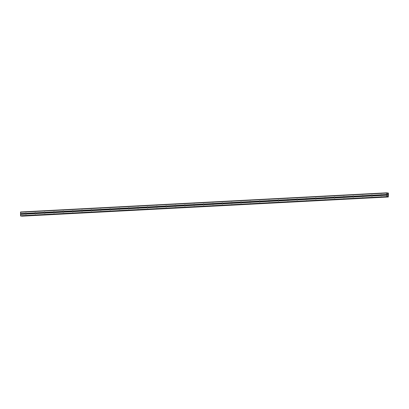 <?xml version="1.0" encoding="UTF-8"?>
<svg xmlns="http://www.w3.org/2000/svg" width="409" height="409" viewBox="0 0 409 409"><rect width="100%" height="100%" fill="white"/><g stroke="black" fill="none" stroke-linecap="round" stroke-linejoin="round"><path stroke-width="0.61" d="M381.709 194.735L381.807 194.827A0.613 0.547 95.5 0 1 381.817 195.379L381.725 195.471A0.613 0.547 95.5 0 1 380.856 195.517L380.845 195.43A0.613 0.547 95.5 0 1 380.83 194.878L380.84 194.781A0.613 0.547 95.5 0 1 381.709 194.735L386.73 194.469L386.817 192.833L387.543 193.534L388.202 192.966L388.489 193.554L388.289 197L387.829 196.33L386.904 196.867L386.73 194.469M381.807 195.395A0.613 0.547 95.5 0 1 381.853 194.955M372.359 195.221L372.456 195.318A0.613 0.547 95.5 0 1 372.466 195.87L372.374 195.962A0.613 0.547 95.5 0 1 371.505 196.008L371.495 195.921A0.613 0.547 95.5 0 1 371.479 195.369L371.49 195.267A0.613 0.547 95.5 0 1 372.359 195.221L380.84 194.781M372.456 195.88A0.613 0.547 95.5 0 1 372.502 195.446M363.008 195.712L363.105 195.804A0.613 0.547 95.5 0 1 363.115 196.361L363.023 196.453A0.613 0.547 95.5 0 1 362.154 196.494L362.144 196.412A0.613 0.547 95.5 0 1 362.129 195.855L362.139 195.758A0.613 0.547 95.5 0 1 363.008 195.712L371.49 195.267M371.495 195.921L363.115 196.361A0.613 0.547 95.5 0 1 363.151 195.931M353.657 196.202L353.754 196.294A0.613 0.547 95.5 0 1 353.765 196.847L353.673 196.939A0.613 0.547 95.5 0 1 352.803 196.985L352.788 196.898A0.613 0.547 95.5 0 1 352.778 196.346L352.788 196.248A0.613 0.547 95.5 0 1 353.657 196.202L362.139 195.758M362.144 196.412L353.765 196.847A0.613 0.547 95.5 0 1 353.8 196.422M344.306 196.688L344.404 196.785A0.613 0.547 95.5 0 1 344.414 197.337L344.322 197.429A0.613 0.547 95.5 0 1 343.448 197.475L343.437 197.389A0.613 0.547 95.5 0 1 343.427 196.836L343.432 196.734A0.613 0.547 95.5 0 1 344.306 196.688L352.788 196.248M352.788 196.898L344.414 197.337A0.613 0.547 95.5 0 1 344.45 196.913M334.956 197.179L335.048 197.271A0.613 0.547 95.5 0 1 335.063 197.828L334.971 197.92A0.613 0.547 95.5 0 1 334.097 197.966L334.087 197.879A0.613 0.547 95.5 0 1 334.076 197.322L334.081 197.225A0.613 0.547 95.5 0 1 334.956 197.179L343.432 196.734M335.053 197.838A0.613 0.547 95.5 0 1 335.094 197.404M325.605 197.67L325.697 197.762A0.613 0.547 95.5 0 1 325.712 198.319L325.62 198.406A0.613 0.547 95.5 0 1 324.746 198.452L324.736 198.37A0.613 0.547 95.5 0 1 324.726 197.813L324.731 197.716A0.613 0.547 95.5 0 1 325.605 197.67L334.081 197.225M325.702 198.329A0.613 0.547 95.5 0 1 325.743 197.89M316.254 198.161L316.346 198.253A0.613 0.547 95.5 0 1 316.361 198.805L316.269 198.897A0.613 0.547 95.5 0 1 315.395 198.943L315.385 198.856A0.613 0.547 95.5 0 1 315.375 198.304L315.38 198.201A0.613 0.547 95.5 0 1 316.254 198.161L324.731 197.716M316.351 198.815A0.613 0.547 95.5 0 1 316.392 198.38M306.903 198.646L306.995 198.743A0.613 0.547 95.5 0 1 307.011 199.295L306.919 199.387A0.613 0.547 95.5 0 1 306.044 199.434L306.034 199.347A0.613 0.547 95.5 0 1 306.024 198.794L306.029 198.692A0.613 0.547 95.5 0 1 306.903 198.646L315.38 198.201M307.001 199.306A0.613 0.547 95.5 0 1 307.041 198.871M297.553 199.137L297.645 199.229A0.613 0.547 95.5 0 1 297.66 199.786L297.568 199.873A0.613 0.547 95.5 0 1 296.694 199.919L296.683 199.837A0.613 0.547 95.5 0 1 296.673 199.28L296.678 199.183A0.613 0.547 95.5 0 1 297.553 199.137L306.029 198.692M306.034 199.347L297.66 199.786A0.613 0.547 95.5 0 1 297.691 199.357M288.197 199.628L288.294 199.72A0.613 0.547 95.5 0 1 288.304 200.272L288.217 200.364A0.613 0.547 95.5 0 1 287.343 200.41L287.333 200.323A0.613 0.547 95.5 0 1 287.322 199.771L287.328 199.674A0.613 0.547 95.5 0 1 288.197 199.628L296.678 199.183M296.683 199.837L288.304 200.272A0.613 0.547 95.5 0 1 288.34 199.848M278.846 200.113L278.943 200.211A0.613 0.547 95.5 0 1 278.953 200.763L278.861 200.855A0.613 0.547 95.5 0 1 277.992 200.901L277.982 200.814A0.613 0.547 95.5 0 1 277.972 200.262L277.977 200.159A0.613 0.547 95.5 0 1 278.846 200.113L287.328 199.674M278.943 200.773A0.613 0.547 95.5 0 1 278.989 200.338M269.495 200.604L269.592 200.696A0.613 0.547 95.5 0 1 269.603 201.254L269.511 201.346A0.613 0.547 95.5 0 1 268.641 201.392L268.631 201.305A0.613 0.547 95.5 0 1 268.621 200.747L268.626 200.65A0.613 0.547 95.5 0 1 269.495 200.604L277.977 200.159M269.592 201.264A0.613 0.547 95.5 0 1 269.638 200.829M260.144 201.095L260.242 201.187A0.613 0.547 95.5 0 1 260.252 201.744L260.16 201.831A0.613 0.547 95.5 0 1 259.291 201.877L259.28 201.79A0.613 0.547 95.5 0 1 259.27 201.238L259.275 201.141A0.613 0.547 95.5 0 1 260.144 201.095L268.626 200.65M260.242 201.755A0.613 0.547 95.5 0 1 260.288 201.315M250.794 201.586L250.891 201.678A0.613 0.547 95.5 0 1 250.901 202.23L250.809 202.322A0.613 0.547 95.5 0 1 249.94 202.368L249.93 202.281A0.613 0.547 95.5 0 1 249.919 201.729L249.925 201.627A0.613 0.547 95.5 0 1 250.794 201.586L259.275 201.141M250.891 202.24A0.613 0.547 95.5 0 1 250.937 201.806M241.443 202.072L241.54 202.169A0.613 0.547 95.5 0 1 241.55 202.721L241.458 202.813A0.613 0.547 95.5 0 1 240.589 202.859L240.579 202.772A0.613 0.547 95.5 0 1 240.569 202.215L240.574 202.118A0.613 0.547 95.5 0 1 241.443 202.072L249.925 201.627M241.54 202.731A0.613 0.547 95.5 0 1 241.586 202.297M232.092 202.562L232.189 202.654A0.613 0.547 95.5 0 1 232.2 203.212L232.107 203.299A0.613 0.547 95.5 0 1 231.238 203.345L231.228 203.263A0.613 0.547 95.5 0 1 231.213 202.706L231.223 202.608A0.613 0.547 95.5 0 1 232.092 202.562L240.574 202.118M232.189 203.222A0.613 0.547 95.5 0 1 232.235 202.782M222.741 203.053L222.839 203.145A0.613 0.547 95.5 0 1 222.849 203.697L222.757 203.789A0.613 0.547 95.5 0 1 221.888 203.835L221.877 203.748A0.613 0.547 95.5 0 1 221.862 203.196L221.872 203.099A0.613 0.547 95.5 0 1 222.741 203.053L231.223 202.608M222.839 203.713A0.613 0.547 95.5 0 1 222.885 203.273M213.391 203.539L213.488 203.636A0.613 0.547 95.5 0 1 213.498 204.188L213.406 204.28A0.613 0.547 95.5 0 1 212.537 204.326L212.527 204.239A0.613 0.547 95.5 0 1 212.511 203.687L212.522 203.585A0.613 0.547 95.5 0 1 213.391 203.539L221.872 203.099M221.877 203.748L213.498 204.188A0.613 0.547 95.5 0 1 213.534 203.764M204.04 204.03L204.137 204.122A0.613 0.547 95.5 0 1 204.147 204.679L204.055 204.771A0.613 0.547 95.5 0 1 203.186 204.812L203.176 204.73A0.613 0.547 95.5 0 1 203.161 204.173L203.171 204.076A0.613 0.547 95.5 0 1 204.04 204.03L212.522 203.585M212.527 204.239L204.147 204.679A0.613 0.547 95.5 0 1 204.183 204.249M194.689 204.52L194.786 204.612A0.613 0.547 95.5 0 1 194.796 205.165L194.704 205.257A0.613 0.547 95.5 0 1 193.835 205.303L193.82 205.216A0.613 0.547 95.5 0 1 193.81 204.664L193.815 204.566A0.613 0.547 95.5 0 1 194.689 204.52L203.171 204.076M194.786 205.18A0.613 0.547 95.5 0 1 194.832 204.74M185.338 205.006L185.435 205.103A0.613 0.547 95.5 0 1 185.446 205.655L185.354 205.747A0.613 0.547 95.5 0 1 184.479 205.793L184.469 205.707A0.613 0.547 95.5 0 1 184.459 205.154L184.464 205.052A0.613 0.547 95.5 0 1 185.338 205.006L193.815 204.566M185.435 205.666A0.613 0.547 95.5 0 1 185.476 205.231M175.988 205.497L176.08 205.589A0.613 0.547 95.5 0 1 176.095 206.146L176.003 206.238A0.613 0.547 95.5 0 1 175.129 206.284L175.118 206.197A0.613 0.547 95.5 0 1 175.108 205.64L175.113 205.543A0.613 0.547 95.5 0 1 175.988 205.497L184.464 205.052M176.085 206.156A0.613 0.547 95.5 0 1 176.126 205.722M166.637 205.988L166.729 206.08A0.613 0.547 95.5 0 1 166.744 206.637L166.652 206.724A0.613 0.547 95.5 0 1 165.778 206.77L165.768 206.688A0.613 0.547 95.5 0 1 165.757 206.131L165.763 206.034A0.613 0.547 95.5 0 1 166.637 205.988L175.113 205.543M175.118 206.197L166.744 206.637A0.613 0.547 95.5 0 1 166.775 206.208M157.286 206.479L157.378 206.571A0.613 0.547 95.5 0 1 157.393 207.123L157.301 207.215A0.613 0.547 95.5 0 1 156.427 207.261L156.417 207.174A0.613 0.547 95.5 0 1 156.407 206.622L156.412 206.519A0.613 0.547 95.5 0 1 157.286 206.479L165.763 206.034M165.768 206.688L157.393 207.123A0.613 0.547 95.5 0 1 157.424 206.698M147.935 206.964L148.027 207.061A0.613 0.547 95.5 0 1 148.043 207.614L147.951 207.706A0.613 0.547 95.5 0 1 147.076 207.752L147.066 207.665A0.613 0.547 95.5 0 1 147.056 207.112L147.061 207.01A0.613 0.547 95.5 0 1 147.935 206.964L156.412 206.519M156.417 207.174L148.043 207.614A0.613 0.547 95.5 0 1 148.073 207.189M138.585 207.455L138.677 207.547A0.613 0.547 95.5 0 1 138.692 208.104L138.6 208.191A0.613 0.547 95.5 0 1 137.726 208.237L137.715 208.155A0.613 0.547 95.5 0 1 137.705 207.598L137.71 207.501A0.613 0.547 95.5 0 1 138.585 207.455L147.061 207.01M138.682 208.115A0.613 0.547 95.5 0 1 138.723 207.675M129.229 207.946L129.326 208.038A0.613 0.547 95.5 0 1 129.336 208.59L129.244 208.682A0.613 0.547 95.5 0 1 128.375 208.728L128.365 208.641A0.613 0.547 95.5 0 1 128.354 208.089L128.36 207.992A0.613 0.547 95.5 0 1 129.229 207.946L137.71 207.501M129.326 208.605A0.613 0.547 95.5 0 1 129.372 208.166M119.878 208.432L119.975 208.529A0.613 0.547 95.5 0 1 119.985 209.081L119.893 209.173A0.613 0.547 95.5 0 1 119.024 209.219L119.014 209.132A0.613 0.547 95.5 0 1 119.004 208.58L119.009 208.478A0.613 0.547 95.5 0 1 119.878 208.432L128.36 207.992M119.975 209.091A0.613 0.547 95.5 0 1 120.021 208.656M110.527 208.922L110.624 209.014A0.613 0.547 95.5 0 1 110.635 209.572L110.542 209.664A0.613 0.547 95.5 0 1 109.673 209.71L109.663 209.623A0.613 0.547 95.5 0 1 109.653 209.065L109.658 208.968A0.613 0.547 95.5 0 1 110.527 208.922L119.009 208.478M110.624 209.582A0.613 0.547 95.5 0 1 110.67 209.147M101.176 209.413L101.274 209.505A0.613 0.547 95.5 0 1 101.284 210.062L101.192 210.149A0.613 0.547 95.5 0 1 100.323 210.195L100.312 210.108A0.613 0.547 95.5 0 1 100.302 209.556L100.307 209.459A0.613 0.547 95.5 0 1 101.176 209.413L109.658 208.968M109.663 209.623L101.284 210.062A0.613 0.547 95.5 0 1 101.32 209.633M91.826 209.904L91.923 209.996A0.613 0.547 95.5 0 1 91.933 210.548L91.841 210.64A0.613 0.547 95.5 0 1 90.972 210.686L90.962 210.599A0.613 0.547 95.5 0 1 90.951 210.047L90.956 209.945A0.613 0.547 95.5 0 1 91.826 209.904L100.307 209.459M100.312 210.108L91.933 210.548A0.613 0.547 95.5 0 1 91.969 210.124M82.475 210.39L82.572 210.487A0.613 0.547 95.5 0 1 82.582 211.039L82.49 211.131A0.613 0.547 95.5 0 1 81.621 211.177L81.611 211.09A0.613 0.547 95.5 0 1 81.596 210.533L81.606 210.436A0.613 0.547 95.5 0 1 82.475 210.39L90.956 209.945M82.572 211.049A0.613 0.547 95.5 0 1 82.618 210.615M73.124 210.88L73.221 210.972A0.613 0.547 95.5 0 1 73.231 211.53L73.139 211.617A0.613 0.547 95.5 0 1 72.27 211.663L72.26 211.581A0.613 0.547 95.5 0 1 72.245 211.024L72.255 210.926A0.613 0.547 95.5 0 1 73.124 210.88L81.606 210.436M73.221 211.54A0.613 0.547 95.5 0 1 73.267 211.1M63.773 211.371L63.87 211.463A0.613 0.547 95.5 0 1 63.881 212.015L63.789 212.107A0.613 0.547 95.5 0 1 62.92 212.153L62.909 212.066A0.613 0.547 95.5 0 1 62.894 211.514L62.904 211.417A0.613 0.547 95.5 0 1 63.773 211.371L72.255 210.926M63.87 212.031A0.613 0.547 95.5 0 1 63.916 211.591M54.423 211.857L54.52 211.954A0.613 0.547 95.5 0 1 54.53 212.506L54.438 212.598A0.613 0.547 95.5 0 1 53.569 212.644L53.559 212.557A0.613 0.547 95.5 0 1 53.543 212.005L53.553 211.903A0.613 0.547 95.5 0 1 54.423 211.857L62.904 211.417M54.52 212.516A0.613 0.547 95.5 0 1 54.566 212.082M45.072 212.348L45.169 212.44A0.613 0.547 95.5 0 1 45.179 212.997L45.087 213.089A0.613 0.547 95.5 0 1 44.218 213.13L44.208 213.048A0.613 0.547 95.5 0 1 44.192 212.491L44.203 212.394A0.613 0.547 95.5 0 1 45.072 212.348L53.553 211.903M45.169 213.007A0.613 0.547 95.5 0 1 45.215 212.568M35.721 212.838L35.818 212.931A0.613 0.547 95.5 0 1 35.828 213.483L35.736 213.575A0.613 0.547 95.5 0 1 34.862 213.621L34.852 213.534A0.613 0.547 95.5 0 1 34.842 212.982L34.847 212.884A0.613 0.547 95.5 0 1 35.721 212.838L44.203 212.394M35.818 213.498A0.613 0.547 95.5 0 1 35.864 213.058M25.956 214.331A0.613 0.547 95.5 0 1 25.511 214.112L25.501 214.025A0.613 0.547 95.5 0 1 25.491 213.472L25.496 213.37A0.613 0.547 95.5 0 1 26.37 213.324L26.467 213.421A0.613 0.547 95.5 0 1 26.478 213.973L26.386 214.065A0.613 0.547 95.5 0 1 25.956 214.331M26.467 213.984A0.613 0.547 95.5 0 1 26.508 213.549M387.251 196.903L21.012 216.064L20.522 215.753L20.568 212L386.817 192.833M22.04 216.167L388.177 196.99M387.768 194.423L387.798 194.812M387.466 194.393L387.471 194.781L387.466 194.393M387.471 194.781L387.441 194.341L387.788 194.377L387.441 194.341M387.809 195.344L387.461 195.267M388.09 192.956L387.262 193.002L388.09 192.956M26.37 213.324L34.847 212.884M20.45 212.256L386.699 193.089M20.481 213.636L25.496 213.37M26.467 213.421L34.842 212.982M26.478 213.973L34.852 213.534M26.386 214.065L34.862 213.621M35.818 212.931L44.192 212.491M35.828 213.483L44.208 213.048M35.736 213.575L44.218 213.13M45.169 212.44L53.543 212.005M45.179 212.997L53.559 212.557M45.087 213.089L53.569 212.644M54.52 211.954L62.894 211.514M54.53 212.506L62.909 212.066M54.438 212.598L62.92 212.153M63.87 211.463L72.245 211.024M63.881 212.015L72.26 211.581M63.789 212.107L72.27 211.663M73.221 210.972L81.596 210.533M73.231 211.53L81.611 211.09M73.139 211.617L81.621 211.177M82.572 210.487L90.951 210.047M82.582 211.039L90.962 210.599M82.49 211.131L90.972 210.686M91.923 209.996L100.302 209.556M91.841 210.64L100.323 210.195M101.274 209.505L109.653 209.065M101.192 210.149L109.673 209.71M110.624 209.014L119.004 208.58M110.635 209.572L119.014 209.132M110.542 209.664L119.024 209.219M119.975 208.529L128.354 208.089M119.985 209.081L128.365 208.641M119.893 209.173L128.375 208.728M129.326 208.038L137.705 207.598M129.336 208.59L137.715 208.155M129.244 208.682L137.726 208.237M138.677 207.547L147.056 207.112M138.692 208.104L147.066 207.665M138.6 208.191L147.076 207.752M148.027 207.061L156.407 206.622M147.951 207.706L156.427 207.261M157.378 206.571L165.757 206.131M157.301 207.215L165.778 206.77M166.729 206.08L175.108 205.64M166.652 206.724L175.129 206.284M176.08 205.589L184.459 205.154M176.095 206.146L184.469 205.707M176.003 206.238L184.479 205.793M185.435 205.103L193.81 204.664M185.446 205.655L193.82 205.216M185.354 205.747L193.835 205.303M194.786 204.612L203.161 204.173M194.796 205.165L203.176 204.73M194.704 205.257L203.186 204.812M204.137 204.122L212.511 203.687M204.055 204.771L212.537 204.326M213.488 203.636L221.862 203.196M213.406 204.28L221.888 203.835M222.839 203.145L231.213 202.706M222.849 203.697L231.228 203.263M222.757 203.789L231.238 203.345M232.189 202.654L240.569 202.215M232.2 203.212L240.579 202.772M232.107 203.299L240.589 202.859M241.54 202.169L249.919 201.729M241.55 202.721L249.93 202.281M241.458 202.813L249.94 202.368M250.891 201.678L259.27 201.238M250.901 202.23L259.28 201.79M250.809 202.322L259.291 201.877M260.242 201.187L268.621 200.747M260.252 201.744L268.631 201.305M260.16 201.831L268.641 201.392M269.592 200.696L277.972 200.262M269.603 201.254L277.982 200.814M269.511 201.346L277.992 200.901M278.943 200.211L287.322 199.771M278.953 200.763L287.333 200.323M278.861 200.855L287.343 200.41M288.294 199.72L296.673 199.28M288.217 200.364L296.694 199.919M297.645 199.229L306.024 198.794M297.568 199.873L306.044 199.434M306.995 198.743L315.375 198.304M307.011 199.295L315.385 198.856M306.919 199.387L315.395 198.943M316.346 198.253L324.726 197.813M316.361 198.805L324.736 198.37M316.269 198.897L324.746 198.452M325.697 197.762L334.076 197.322M325.712 198.319L334.087 197.879M325.62 198.406L334.097 197.966M335.048 197.271L343.427 196.836M335.063 197.828L343.437 197.389M334.971 197.92L343.448 197.475M344.404 196.785L352.778 196.346M344.322 197.429L352.803 196.985M353.754 196.294L362.129 195.855M353.673 196.939L362.154 196.494M363.105 195.804L371.479 195.369M363.023 196.453L371.505 196.008M372.456 195.318L380.83 194.878M372.466 195.87L380.845 195.43M372.374 195.962L380.856 195.517M381.807 194.827L386.776 194.566M381.817 195.379L386.786 195.124M381.725 195.471L386.745 195.211M387.451 193.406L387.88 193.385M387.435 193.375L387.901 193.355M387.435 196.586L387.967 196.555M387.456 196.545L387.947 196.519M20.654 216.034L386.904 196.867M20.522 215.753L386.776 196.591M20.496 214.372L25.511 214.112M20.537 214.285L25.501 214.025M20.522 213.733L25.491 213.472M387.522 193.523L387.824 193.508M387.303 193.084L388.039 193.048M387.282 193.043L388.049 193.007M387.272 193.022L388.064 192.982M21.897 216.126L388.146 196.959M21.881 216.1L388.131 196.933M21.871 216.054L388.121 196.887M387.517 196.407L387.885 196.386M387.548 196.346L387.829 196.33M21.007 216.064L387.262 196.903"/></g></svg>
